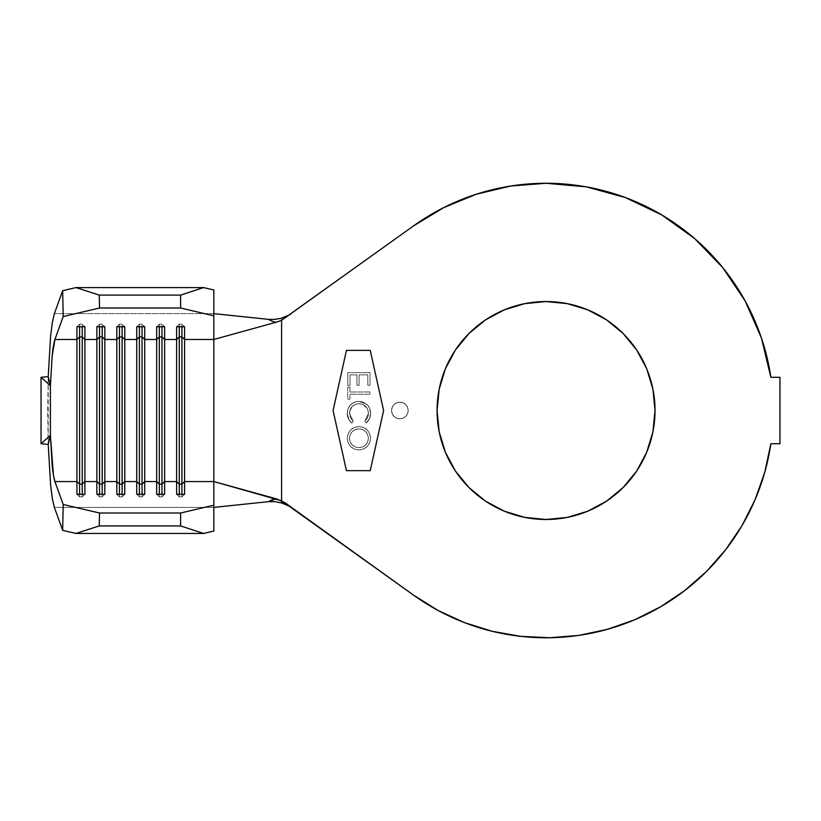 <?xml version="1.0" encoding="UTF-8"?>
<svg xmlns="http://www.w3.org/2000/svg" width="821" height="821" viewBox="0 0 821 821"><rect width="100%" height="100%" fill="white"/><g stroke="black" fill="none" stroke-linecap="round" stroke-linejoin="round"><path stroke-width="0.62" stroke-dasharray="4.11 3.08" d="M399.868 418.823A8.302 8.302 0 0 1 391.566 410.521A8.302 8.302 0 0 1 399.868 402.208A8.302 8.302 0 0 0 391.566 410.521A8.302 8.302 0 0 0 399.868 418.823L396.687 418.187L393.998 416.391L392.192 413.692L391.566 410.521L392.192 407.339L393.998 404.64L396.687 402.844L399.868 402.208L403.049 402.844L405.738 404.64L407.544 407.339L408.17 410.521L407.544 413.692L405.738 416.391L403.049 418.187L399.868 418.823A8.302 8.302 0 0 0 408.17 410.521A8.302 8.302 0 0 0 399.868 402.208A8.302 8.302 0 0 1 408.17 410.521A8.302 8.302 0 0 1 399.868 418.823L396.687 418.187L393.998 416.391L392.192 413.692L391.566 410.521L392.192 407.339L393.998 404.64L396.687 402.844L399.868 402.208L403.049 402.844L405.738 404.64L407.544 407.339L408.17 410.521L407.544 413.692L405.738 416.391L403.049 418.187L399.868 418.823M524.793 303.637L546.057 301.543A108.977 108.977 0 0 0 437.08 410.521A108.977 108.977 0 0 0 546.057 519.488L524.793 517.394M770.868 377.291L779.95 377.291L770.868 377.291A227.253 227.253 0 0 0 413.425 225.98L290.234 314.525L413.425 225.98L443.73 207.6M333.418 410.521L346.708 470.32L369.963 470.32L383.253 410.521L369.963 350.711L346.708 350.711L333.418 410.521L346.708 350.711L369.963 350.711L383.253 410.521L369.963 470.32L346.708 470.32L333.418 410.521L346.708 350.711L333.418 410.521L346.708 470.32L333.418 410.521M347.252 413.332L348.012 408.786L350.464 404.876L354.231 402.228L358.756 401.346L362.964 402.013L367.582 405.04L369.635 408.283L370.548 413.322L369.481 418.7L366.145 423.02L364.811 421.265L367.531 417.786L368.403 414.574L368.301 411.567L366.977 408.016L362.677 404.373L358.951 403.675L355.257 404.373L352.147 406.487L349.602 411.475L350.403 417.786L353.276 421.286L351.942 423.041L348.935 419.757L347.252 413.332C347.242 417.345 348.802 420.588 351.942 423.041C348.802 420.588 347.242 417.345 347.252 413.332C347.724 406.067 351.552 402.074 358.756 401.346L366.659 404.148C369.327 406.611 370.62 409.669 370.548 413.322C370.589 417.253 369.122 420.485 366.145 423.02L364.811 421.265L368.455 413.466C368.054 407.483 364.893 404.219 358.951 403.675C353.081 404.219 349.91 407.442 349.438 413.363L353.276 421.286L351.942 423.041L353.276 421.286L349.438 413.363C349.91 407.442 353.081 404.219 358.951 403.675C364.893 404.219 368.054 407.483 368.455 413.466L364.811 421.265L366.145 423.02C369.122 420.485 370.589 417.253 370.548 413.322C370.62 409.669 369.327 406.611 366.659 404.148L358.756 401.346C351.552 402.074 347.724 406.067 347.252 413.332L348.012 408.786L350.464 404.876L354.231 402.228L358.756 401.346L362.964 402.013L367.582 405.04L369.635 408.283L370.548 413.322L369.481 418.7L366.145 423.02L364.811 421.265L367.531 417.786L368.403 414.574L368.301 411.567L366.977 408.016L362.677 404.373L358.951 403.675L355.257 404.373L352.147 406.487L349.602 411.475L350.403 417.786L353.276 421.286L351.942 423.041L348.935 419.757L347.252 413.332M369.973 372.631L369.994 385.244L367.808 385.254L367.787 374.848L359.085 374.858L359.105 385.265L356.93 385.265L356.919 374.869L349.982 374.879L350.003 385.377L347.806 385.377L347.786 372.672L369.973 372.631L347.786 372.672L369.973 372.631L369.994 385.244L367.808 385.254L367.787 374.848L359.085 374.858L359.105 385.265L356.93 385.265L356.919 374.869L349.982 374.879L350.003 385.377L347.806 385.377L347.786 372.672L347.806 385.377L350.003 385.377L349.982 374.879L356.919 374.869L356.93 385.265L359.105 385.265L359.085 374.858L367.787 374.848L367.808 385.254L369.994 385.244L369.973 372.631L369.994 385.244L367.808 385.254L367.787 374.848L359.085 374.858L359.105 385.265L356.93 385.265L356.919 374.869L349.982 374.879L350.003 385.377L347.806 385.377L347.786 372.672L369.973 372.631M349.951 391.997L369.973 391.956L369.984 394.213L349.951 394.254L349.962 399.201L347.806 399.201L347.786 387.03L349.941 387.03L349.951 391.997L349.941 387.03L349.951 391.997L369.973 391.956L369.984 394.213L349.951 394.254L349.962 399.201L347.806 399.201L347.786 387.03L349.941 387.03L347.786 387.03L347.806 399.201L349.962 399.201L349.951 394.254L369.984 394.213L369.973 391.956L349.951 391.997L369.973 391.956L369.984 394.213L349.951 394.254L349.962 399.201L347.806 399.201L347.786 387.03L349.941 387.03L349.951 391.997M358.982 426.561L363.457 427.413L367.203 429.988L369.717 433.786L370.548 438.27L369.717 442.745L367.172 446.521L363.395 449.077L358.91 449.918L354.385 449.087L350.588 446.501L348.063 442.652L347.252 438.127L348.135 433.662L350.69 429.896L354.508 427.423L358.982 426.561C351.86 427.187 347.95 431.035 347.252 438.127C347.95 431.035 351.86 427.187 358.982 426.561C366.084 427.238 369.943 431.138 370.548 438.27C369.912 445.382 366.033 449.272 358.91 449.918C351.716 449.282 347.827 445.351 347.252 438.127C347.827 445.351 351.716 449.282 358.91 449.918C366.033 449.272 369.912 445.382 370.548 438.27C369.943 431.138 366.084 427.238 358.982 426.561L363.457 427.413L367.203 429.988L369.717 433.786L370.548 438.27L369.717 442.745L367.172 446.521L363.395 449.077L358.91 449.918L354.385 449.087L350.588 446.501L348.063 442.652L347.252 438.127L348.135 433.662L350.69 429.896L354.508 427.423L358.982 426.561M287.494 316.495L285.113 318.209M285.113 502.821L287.494 504.535M413.425 595.051A227.253 227.253 0 0 0 770.868 443.74L779.95 443.74L770.868 443.74M779.95 377.291L779.95 443.74L779.95 377.291M586.297 186.86L546.057 183.268L510.724 186.028M268.426 319.359L275.076 319.369L281.593 318.138L281.593 502.893L275.076 501.672L268.426 501.672M464.306 622.554L492.179 631.287L520.791 636.357M634.5 619.855L660.618 606.77M742.02 525.573L755.135 499.558L764.782 472.157M761.436 338.047L745.191 301.02M722.654 267.492L694.535 238.48L661.726 214.907L625.263 197.512M370.497 350.044L383.941 410.521L370.497 470.987L346.175 470.987L332.741 410.521L346.175 350.044L370.497 350.044L383.941 410.521L370.497 470.987L346.175 470.987L332.741 410.521L346.175 350.044L332.741 410.521L346.175 470.987L370.497 470.987L383.941 410.521L370.497 350.044L346.175 350.044L370.497 350.044L346.175 350.044L332.741 410.521L346.175 470.987L370.497 470.987L383.941 410.521L370.497 350.044M485.509 501.128L468.996 487.571M455.45 471.059L445.372 452.217L439.173 431.774L437.08 410.521L439.173 389.257L445.372 368.814L455.45 349.972M567.311 517.394L546.057 519.488A108.977 108.977 0 0 0 655.025 410.521A108.977 108.977 0 0 0 546.057 301.543L567.311 303.637L587.754 309.835L606.596 319.903L623.108 333.459L636.665 349.972L646.732 368.814L652.931 389.257M652.931 431.774L646.732 452.217L636.665 471.059L623.108 487.571L606.596 501.128L587.754 511.196M213.819 313.632L213.819 507.399L213.819 313.632L54.371 313.632L213.819 313.632M281.593 318.138L281.593 502.893M213.819 481.558L213.819 507.399L213.819 481.558M213.819 531.043L213.819 507.399L54.371 507.399L213.819 507.399L213.819 531.043M47.69 410.521L48.213 376.623L48.213 444.407L47.69 410.521M275.168 499.096L276.893 498.994M179.265 494.283L179.265 496.869L181.923 496.869L181.923 494.283L181.923 496.869L184.581 494.283L181.923 496.869L179.265 496.869L179.265 494.283M176.607 494.283L179.265 496.869L176.607 494.283M179.265 324.162L179.265 326.748L179.265 324.162L181.923 324.162L181.923 326.748L181.923 324.162L184.581 326.748L181.923 324.162L179.265 324.162L176.607 326.748L179.265 324.162M159.325 494.283L159.325 496.869L161.983 496.869L161.983 494.283L161.983 496.869L164.641 494.283L161.983 496.869L159.325 496.869L159.325 494.283M156.667 494.283L159.325 496.869L156.667 494.283M159.325 324.162L159.325 326.748L159.325 324.162L161.983 324.162L161.983 326.748L161.983 324.162L164.641 326.748L161.983 324.162L159.325 324.162L156.667 326.748L159.325 324.162M139.396 494.283L139.396 496.869L142.054 496.869L142.054 494.283L142.054 496.869L144.712 494.283L142.054 496.869L139.396 496.869L139.396 494.283M136.738 494.283L139.396 496.869L136.738 494.283M139.396 324.162L139.396 326.748L139.396 324.162L142.054 324.162L142.054 326.748L142.054 324.162L144.712 326.748L142.054 324.162L139.396 324.162L136.738 326.748L139.396 324.162M119.456 494.283L119.456 496.869L122.113 496.869L122.113 494.283L122.113 496.869L124.771 494.283L122.113 496.869L119.456 496.869L119.456 494.283M116.798 494.283L119.456 496.869L116.798 494.283M119.456 324.162L119.456 326.748L119.456 324.162L122.113 324.162L122.113 326.748L122.113 324.162L124.771 326.748L122.113 324.162L119.456 324.162L116.798 326.748L119.456 324.162M99.526 494.283L99.526 496.869L102.184 496.869L102.184 494.283L102.184 496.869L104.842 494.283L102.184 496.869L99.526 496.869L99.526 494.283M96.868 494.283L99.526 496.869L96.868 494.283M99.526 324.162L99.526 326.748L99.526 324.162L102.184 324.162L102.184 326.748L102.184 324.162L104.842 326.748L102.184 324.162L99.526 324.162L96.868 326.748L99.526 324.162M79.586 494.283L79.586 496.869L82.244 496.869L82.244 494.283L82.244 496.869L84.902 494.283L82.244 496.869L79.586 496.869L79.586 494.283M76.928 494.283L79.586 496.869L76.928 494.283M79.586 324.162L79.586 326.748L79.586 324.162L82.244 324.162L82.244 326.748L82.244 324.162L84.902 326.748L82.244 324.162L79.586 324.162L76.928 326.748L79.586 324.162M41.05 443.74L41.05 377.291L41.05 443.74M346.708 470.32L369.963 470.32L346.708 470.32M369.963 470.32L383.253 410.521L369.963 470.32M383.253 410.521L369.963 350.711L383.253 410.521M369.963 350.711L346.708 350.711L369.963 350.711M358.91 447.63L362.554 446.952L365.663 444.931L367.695 441.831L368.393 438.198L367.695 434.596L365.632 431.569L362.584 429.537L358.982 428.87L355.349 429.537L352.25 431.548L350.167 434.607L349.418 438.229L350.157 441.842L352.199 444.92L355.77 447.147L358.91 447.63C353.153 447.137 349.992 443.997 349.418 438.229C349.992 443.997 353.153 447.137 358.91 447.63C364.719 447.147 367.88 443.997 368.393 438.198C367.88 443.997 364.719 447.147 358.91 447.63L362.554 446.952L365.663 444.931L367.695 441.831L368.393 438.198C367.839 432.482 364.709 429.373 358.982 428.87C364.709 429.373 367.839 432.482 368.393 438.198L367.695 434.596L365.632 431.569L362.584 429.537L358.982 428.87C353.204 429.352 350.023 432.462 349.418 438.229C350.023 432.462 353.204 429.352 358.982 428.87L355.349 429.537L352.25 431.548L350.167 434.607L349.418 438.229L350.157 441.842L352.199 444.92L355.77 447.147L358.91 447.63"/><path stroke-width="1.23" d="M546.057 519.488A108.977 108.977 0 0 1 437.08 410.521A108.977 108.977 0 0 1 546.057 301.543L567.311 303.637L587.754 309.835L606.596 319.903L623.108 333.459L636.665 349.972L646.732 368.814L652.931 389.257L655.025 410.521L652.931 431.774L646.732 452.217L636.665 471.059L623.108 487.571L606.596 501.128L587.754 511.196L567.311 517.394L546.057 519.488L524.793 517.394L504.351 511.196L485.509 501.128L468.996 487.571L455.45 471.059L445.372 452.217L439.173 431.774L437.08 410.521L439.173 389.257L445.372 368.814L455.45 349.972L468.996 333.459L485.509 319.903L504.351 309.835L524.793 303.637L546.057 301.543A108.977 108.977 0 0 1 655.025 410.521A108.977 108.977 0 0 1 546.057 519.488M268.672 501.652L271.895 499.835L276.893 498.994L213.819 481.558L213.819 531.043L203.608 533.445L75.963 533.445L62.663 530.325L54.371 507.399L52.359 498.747L50.594 484.749L48.213 444.407L50.399 435.366L41.05 443.74L41.05 377.291L48.213 376.623L41.05 377.291L50.399 385.665L41.05 377.291L41.05 443.74L50.399 435.366L50.399 385.665L48.213 376.623L50.594 336.282L52.359 322.284L54.371 313.632L62.663 290.706L75.963 287.586L203.608 287.586L75.963 287.586L99.259 295.098L180.589 295.098L99.259 295.098L99.526 308.019L180.589 308.019L99.526 308.019L63.207 316.547L54.915 339.473L76.928 339.473L76.928 481.558L54.915 481.558C53.734 477.75 52.811 472.208 52.144 464.953L50.399 435.366L50.399 385.665L52.144 356.078C52.811 348.822 53.734 343.281 54.915 339.473L52.144 356.078L50.399 385.665L48.213 376.623L50.594 336.282L52.359 322.284L54.371 313.632L62.663 290.706L63.207 316.547L54.915 339.473L76.928 339.473L76.928 326.748L84.902 326.748L84.902 339.473L96.868 339.473L96.868 481.558L84.902 481.558L84.902 339.473L96.868 339.473L96.868 326.748L104.842 326.748L104.842 339.473L116.798 339.473L116.798 481.558L104.842 481.558L104.842 339.473L116.798 339.473L116.798 326.748L124.771 326.748L124.771 339.473L136.738 339.473L136.738 481.558L124.771 481.558L124.771 339.473L136.738 339.473L136.738 326.748L144.712 326.748L144.712 339.473L156.667 339.473L156.667 481.558L144.712 481.558L144.712 339.473L156.667 339.473L156.667 326.748L164.641 326.748L164.641 339.473L176.607 339.473L176.607 481.558L164.641 481.558L164.641 339.473L176.607 339.473L176.607 326.748L184.581 326.748L184.581 339.473L213.819 339.473L213.819 315.818L180.589 308.019L180.589 295.098L203.608 287.586L213.819 289.987L213.819 339.473L276.893 322.037L213.819 339.473L213.819 481.558L184.581 481.558L184.581 339.473L213.819 339.473L213.819 481.558L184.581 481.558L184.581 494.283L176.607 494.283L176.607 481.558L164.641 481.558L164.641 494.283L156.667 494.283L156.667 481.558L144.712 481.558L144.712 494.283L136.738 494.283L136.738 481.558L124.771 481.558L124.771 494.283L116.798 494.283L116.798 481.558L104.842 481.558L104.842 494.283L96.868 494.283L96.868 481.558L84.902 481.558L84.902 494.283L76.928 494.283L76.928 481.558L54.915 481.558L63.207 504.484L62.663 530.325L54.371 507.399L52.359 498.747L50.594 484.749L48.213 444.407L50.399 435.366L53.437 475.215L54.915 481.558L63.207 504.484L99.526 513.012L180.589 513.012L213.819 505.213L213.819 481.558L281.593 500.789L281.593 320.241L413.425 225.98A227.253 227.253 0 0 1 770.868 377.291L761.426 338.006L745.191 301.02L722.654 267.492L694.535 238.48L661.726 214.907L625.263 197.512L586.297 186.86L546.057 183.268L510.795 186.018L476.385 194.208L443.658 207.641L413.425 225.98L281.593 320.241L281.593 500.789L413.425 595.051L438.055 610.465L464.45 622.616L492.179 631.287L520.791 636.357L549.824 637.732L578.784 635.403L607.212 629.379L634.643 619.793L660.618 606.77L684.724 590.556L706.573 571.385L725.785 549.588L742.061 525.512L755.135 499.558L764.782 472.157L770.868 443.74A227.253 227.253 0 0 1 413.425 595.051L438.055 610.465L464.45 622.616M764.782 472.157L770.868 443.74L779.95 443.74L779.95 377.291L770.868 377.291L761.426 338.006M276.893 498.994L285.113 502.821L413.425 595.051M770.868 443.74L779.95 443.74L779.95 377.291L770.868 377.291M510.795 186.018L476.385 194.208L443.658 207.641M290.234 314.525L281.593 318.138L290.234 314.525M275.384 501.703L283.974 503.447L290.234 506.506L281.018 502.729M520.791 636.357L549.824 637.732L578.784 635.403L607.212 629.379L634.643 619.793M660.618 606.77L684.724 590.556L706.573 571.385L725.785 549.588L742.061 525.512M745.191 301.02L722.654 267.492M625.263 197.512L586.297 186.86M524.793 517.394L504.351 511.196L485.509 501.128M468.996 487.571L455.45 471.059M455.45 349.972L468.996 333.459L485.509 319.903L504.351 309.835L524.793 303.637M652.931 389.257L655.025 410.521L652.931 431.774M587.754 511.196L567.311 517.394M276.893 322.037L281.593 320.241L276.893 322.037C274.963 322.355 272.141 321.463 268.426 319.359L213.819 313.632L268.857 319.4M274.778 501.641L268.426 501.672L213.819 507.399L268.426 501.672L275.168 499.096M274.768 319.39L275.384 319.338M281.018 318.291L275.076 319.369L268.426 319.359M180.589 525.933L99.259 525.933L75.963 533.445L203.608 533.445L180.589 525.933L180.589 513.012L99.526 513.012L99.259 525.933L180.589 525.933L180.589 513.012L213.819 505.213L213.819 531.043L203.608 533.445L180.589 525.933M181.923 484.144L179.265 484.144L179.265 494.283L179.265 484.144L176.607 481.558L176.607 494.283L184.581 494.283L184.581 481.558L181.923 484.144L181.923 494.283L181.923 484.144L179.265 484.144L179.265 336.887L181.923 336.887L181.923 484.144L181.923 336.887L184.581 339.473L184.581 481.558L181.923 484.144M176.607 339.473L179.265 336.887L179.265 484.144L176.607 481.558L176.607 326.748L184.581 326.748L184.581 339.473L181.923 336.887L179.265 336.887L176.607 339.473M179.265 326.748L179.265 336.887L179.265 326.748M181.923 326.748L181.923 336.887L181.923 326.748M161.983 484.144L159.325 484.144L159.325 494.283L159.325 484.144L156.667 481.558L156.667 494.283L164.641 494.283L164.641 481.558L161.983 484.144L161.983 494.283L161.983 484.144L159.325 484.144L159.325 336.887L161.983 336.887L161.983 484.144L161.983 336.887L164.641 339.473L164.641 481.558L161.983 484.144M156.667 339.473L159.325 336.887L159.325 484.144L156.667 481.558L156.667 326.748L164.641 326.748L164.641 339.473L161.983 336.887L159.325 336.887L156.667 339.473M159.325 326.748L159.325 336.887L159.325 326.748M161.983 326.748L161.983 336.887L161.983 326.748M142.054 484.144L139.396 484.144L139.396 494.283L139.396 484.144L136.738 481.558L136.738 494.283L144.712 494.283L144.712 481.558L142.054 484.144L142.054 494.283L142.054 484.144L139.396 484.144L139.396 336.887L142.054 336.887L142.054 484.144L142.054 336.887L144.712 339.473L144.712 481.558L142.054 484.144M136.738 339.473L139.396 336.887L139.396 484.144L136.738 481.558L136.738 326.748L144.712 326.748L144.712 339.473L142.054 336.887L139.396 336.887L136.738 339.473M139.396 326.748L139.396 336.887L139.396 326.748M142.054 326.748L142.054 336.887L142.054 326.748M122.113 484.144L119.456 484.144L119.456 494.283L119.456 484.144L116.798 481.558L116.798 494.283L124.771 494.283L124.771 481.558L122.113 484.144L122.113 494.283L122.113 484.144L119.456 484.144L119.456 336.887L122.113 336.887L122.113 484.144L122.113 336.887L124.771 339.473L124.771 481.558L122.113 484.144M116.798 339.473L119.456 336.887L119.456 484.144L116.798 481.558L116.798 326.748L124.771 326.748L124.771 339.473L122.113 336.887L119.456 336.887L116.798 339.473M119.456 326.748L119.456 336.887L119.456 326.748M122.113 326.748L122.113 336.887L122.113 326.748M102.184 484.144L99.526 484.144L99.526 494.283L99.526 484.144L96.868 481.558L96.868 494.283L104.842 494.283L104.842 481.558L102.184 484.144L102.184 494.283L102.184 484.144L99.526 484.144L99.526 336.887L102.184 336.887L102.184 484.144L102.184 336.887L104.842 339.473L104.842 481.558L102.184 484.144M96.868 339.473L99.526 336.887L99.526 484.144L96.868 481.558L96.868 326.748L104.842 326.748L104.842 339.473L102.184 336.887L99.526 336.887L96.868 339.473M99.526 326.748L99.526 336.887L99.526 326.748M102.184 326.748L102.184 336.887L102.184 326.748M82.244 484.144L79.586 484.144L79.586 494.283L79.586 484.144L76.928 481.558L76.928 494.283L84.902 494.283L84.902 481.558L82.244 484.144L82.244 494.283L82.244 484.144L79.586 484.144L79.586 336.887L82.244 336.887L82.244 484.144L82.244 336.887L84.902 339.473L84.902 481.558L82.244 484.144M76.928 339.473L79.586 336.887L79.586 484.144L76.928 481.558L76.928 326.748L84.902 326.748L84.902 339.473L82.244 336.887L79.586 336.887L76.928 339.473M79.586 326.748L79.586 336.887L79.586 326.748M82.244 326.748L82.244 336.887L82.244 326.748M63.207 316.547L99.526 308.019L99.259 295.098L75.963 287.586L62.663 290.706L63.207 316.547M75.963 533.445L99.259 525.933L99.526 513.012L63.207 504.484L62.663 530.325L75.963 533.445M203.608 287.586L213.819 289.987L213.819 315.818L180.589 308.019L180.589 295.098L203.608 287.586M41.05 443.74L48.213 444.407L41.05 443.74"/></g></svg>
